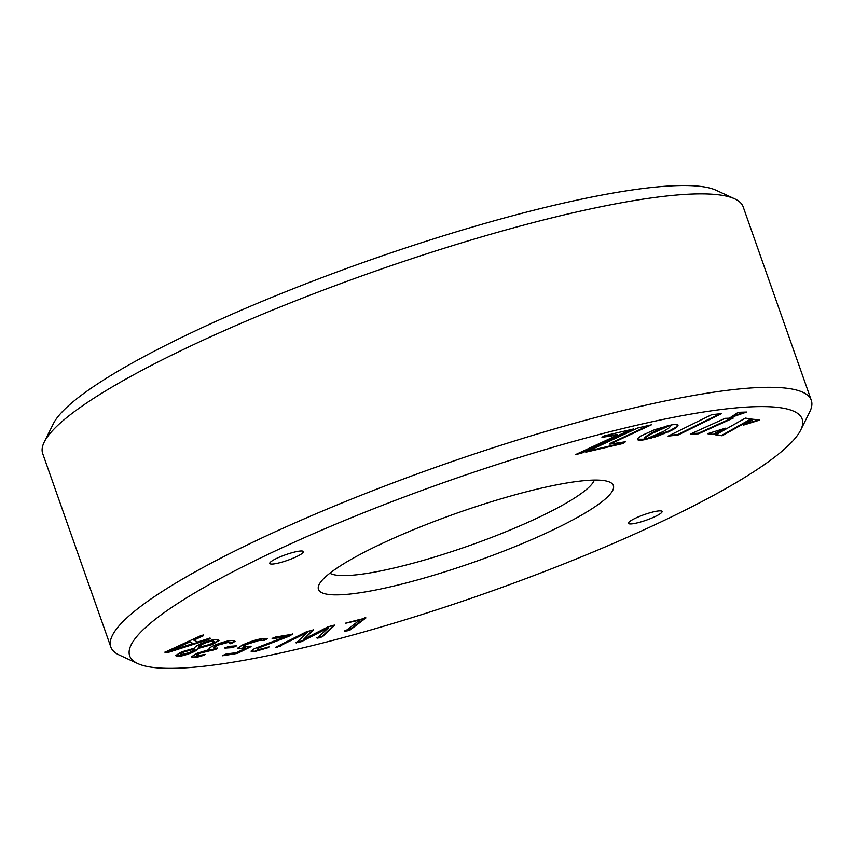 <?xml version="1.0" encoding="UTF-8"?>
<svg xmlns="http://www.w3.org/2000/svg" width="854" height="854" viewBox="0 0 854 854"><rect width="100%" height="100%" fill="white"/><g stroke="black" fill="none" stroke-linecap="round" stroke-linejoin="round"><path stroke-width="1.28" d="M254.182 648.762L251.097 651.271L255.602 651.314L268.113 647.706L269.138 646.894L259.755 649.36L257.417 649.328L259.402 647.652L288.833 636.369L292.527 634.223L275.468 637.073L272.245 638.835L285.674 636.582L254.182 648.762M272.917 638.119L272.148 638.568M257.417 649.328L259.21 647.108L292.527 634.223M296.295 642.774L301.569 641.61L328.427 627.829L317.122 638.194L322.492 636.785L334.394 625.491L331.8 625.747L327.84 626.932L303.544 639.379L313.471 630.103L306.906 631.554L276.194 646.99C274.892 647.684 275.18 647.78 277.059 647.289L307.365 632.483L296.167 642.955M276.194 646.99C274.892 647.684 275.18 647.78 277.059 647.289L276.867 646.745L280.048 645.773L280.24 646.329M344.995 631.33L350.151 629.985L365.864 617.965L345.721 623.228L359.683 620.1L344.92 631.426M365.736 617.602L364.861 617.762M226.353 653.886L222.595 655.755L237.391 653.406L250.649 646.841L251.151 646.19L243.347 646.681L246.4 644.471L259.744 640.276L263.971 640.543L267.825 638.568L263.213 638.514C257.385 639.208 250.382 641.407 242.216 645.112L237.732 648.367L245.536 648.197L236.409 652.712L226.353 653.886M222.392 655.199L234.327 653.812L251.151 646.19M236.238 645.891L228.626 646.371L224.901 648.101L232.501 647.631L236.398 645.944M197.722 655.701C195.918 655.626 196.794 654.762 200.338 653.107L215.816 649.328L217.258 648.432L213.639 647.983L217.631 645.208L228.37 642.357L230.238 643.756L232.501 642.955L235.063 641.322L232.437 640.553C228.755 640.404 222.713 642.005 214.301 645.346C209.476 647.588 207.981 648.923 209.828 649.371L196.964 653.321L191.349 656.822L193.068 657.495C195.246 657.676 198.779 656.939 203.668 655.285L205.248 654.399L197.722 655.701L196.559 654.804M209.166 648.762L209.828 649.371L209.166 648.474M229.982 642.55L230.238 643.756M191.307 652.915C195.801 650.951 198.16 649.446 198.406 648.389L212.657 644.428L219.083 640.436L217.556 639.667C215.208 639.059 209.945 640.265 201.779 643.275C196.932 645.453 194.552 647.076 194.637 648.122L181.614 651.869L175.572 655.584L176.778 656.288C179.062 656.769 183.909 655.648 191.307 652.915L191.115 652.36C195.598 650.396 197.968 648.891 198.213 647.844L198.406 648.389M208.547 639.571L210.18 638.482L208.387 638.589L197.701 642.027L193.805 640.169L203.038 635.942L203.295 635.216L200.626 635.771L165.473 651.954L165.132 652.819L167.096 652.766L208.547 639.571L209.988 637.938M165.473 651.954L165.132 652.819L164.939 652.275L166.893 652.21L167.096 652.766M193.805 640.169L193.602 639.614L202.846 635.387L203.038 635.942L203.295 635.216M746.62 412.044L729.871 417.83L738.24 412.311L746.62 412.044M650.513 434.195L645.816 437.429L644.194 439.757L642.688 440.013L638.621 440.141L637.49 439.458L638.013 438.198L641.354 435.732L654.698 429.669L671.233 424.95L650.513 434.195L650.321 433.64L649.232 434.964M672.92 424.684L676.923 424.587L678.033 425.623L676.197 427.651L671.404 430.501L657.014 436.383L644.407 439.735L663.665 431.334L669.248 427.779L671.479 424.929L672.92 424.684M609.916 444.155L625.523 441.742L622.833 443.536L585.812 452.193L637.799 427.982L651.453 424.79L609.916 444.155L609.724 443.6L648.677 425.441M725.089 418.343L733.255 418.076L698.529 433.811L690.363 434.078L725.089 418.343M711.67 414.692L721.683 413.571L678.108 435.006L668.095 436.127L711.67 414.692M713.965 434.622L707.539 433.715L725.452 428.206L713.965 434.622L708.703 433.352M759.526 420.125L743.3 425.164L753.57 419.271L759.526 420.125M601.953 437.312L604.141 435.86L633.529 428.986L581.542 453.196L575.553 454.595L617.559 435.07L601.953 437.312M722.121 435.786L715.673 434.867L745.403 418.108L751.968 419.047L722.121 435.786L715.481 434.323M273.504 563.971A17.827 2.957 -19.4 0 1 269.779 563.459A17.827 2.957 -19.4 0 1 280.507 556.691A17.827 2.957 -19.4 0 1 299.679 551.097A17.827 2.957 -19.4 0 1 303.405 551.609A17.827 2.957 -19.4 0 1 292.676 558.377A17.827 2.957 -19.4 0 1 273.504 563.971M632.163 523.844A17.827 2.957 -19.4 0 1 628.437 523.331A17.827 2.957 -19.4 0 1 639.166 516.563A17.827 2.957 -19.4 0 1 658.338 510.97A17.827 2.957 -19.4 0 1 662.063 511.482A17.827 2.957 -19.4 0 1 651.335 518.25A17.827 2.957 -19.4 0 1 632.163 523.844M351.154 593.925A156.325 25.94 -19.4 0 1 319.118 584.542A156.325 25.94 -19.4 0 1 424.385 525.306A156.325 25.94 -19.4 0 1 580.688 481.015A156.325 25.94 -19.4 0 1 609.82 482.168A156.325 25.94 -19.4 0 1 530.718 540.027A156.325 25.94 -19.4 0 1 351.154 593.925M677.937 513.745A356.47 59.139 160.6 0 0 800.668 430.138A356.47 59.139 160.6 0 0 627.487 427.406A356.47 59.139 160.6 0 0 253.905 561.195A356.47 59.139 160.6 0 0 137.782 663.579A356.47 59.139 160.6 0 0 677.937 513.745M137.782 663.579L119.25 655.018A371.33 61.605 -19.4 0 1 110.817 646.99A371.33 61.605 -19.4 0 1 240.209 548.364A371.33 61.605 -19.4 0 1 733.661 389.573A371.33 61.605 -19.4 0 1 811.3 400.312A371.33 61.605 -19.4 0 1 809.752 411.852L800.668 430.138M594.331 480.076A141.476 23.474 -19.4 0 1 500.807 533.803A141.476 23.474 -19.4 0 1 357.196 574.742A141.476 23.474 -19.4 0 1 329.89 573.205M110.817 646.99L42.7 453.581A371.33 61.605 -19.4 0 1 44.248 442.041A371.33 61.605 -19.4 0 1 294.267 301.345A371.33 61.605 -19.4 0 1 665.554 196.153A371.33 61.605 -19.4 0 1 734.75 198.875A371.33 61.605 -19.4 0 1 743.183 206.892L811.3 400.312M734.75 198.875L716.218 190.314A356.47 59.139 160.6 0 0 649.787 187.699A356.47 59.139 160.6 0 0 293.349 288.684A356.47 59.139 160.6 0 0 53.332 423.755L44.248 442.041M751.776 418.492L721.929 435.241M603.073 436.575L617.357 434.515L617.559 435.07M630.743 429.637L581.339 452.641L581.542 453.196M581.339 452.641L578.147 453.389M758.181 419.933L745.638 423.83M722.826 429.007L713.773 434.078M719.975 413.763L677.916 434.451L678.108 435.006M677.916 434.451L669.611 435.38M731.739 418.129L698.337 433.256L698.529 433.811M698.337 433.256L691.687 433.469M624.178 441.956L622.833 443.536M622.641 442.98L588.395 450.997M677.841 424.716L676.005 427.096L669.643 430.726L649.275 438.07L649.467 438.625M649.275 438.07L647.503 438.508M651.1 437.59L651.292 438.134M652.979 437.045L653.171 437.6M654.89 436.458L655.082 437.013M656.822 435.828L657.014 436.383M658.744 435.166L658.946 435.721M660.665 434.472L660.868 435.028M662.565 433.757L662.757 434.312M664.423 433.021L664.615 433.576M666.237 432.263L666.43 432.818M667.977 431.494L668.17 432.049M669.643 430.726L669.835 431.27M671.212 429.946L671.404 430.501M672.674 429.178L672.867 429.722M673.977 428.43L674.169 428.986M675.087 427.737L675.279 428.292M676.005 427.096L676.197 427.651M676.742 426.509L676.944 427.053M677.297 425.965L677.489 426.52M677.66 425.484L677.852 426.039M677.841 425.068L678.033 425.623M668.287 425.42L655.082 431.11L651.815 432.807L652.008 433.352M651.815 432.807L650.321 433.64M653.427 431.943L653.62 432.498M655.082 431.11L655.274 431.654M656.747 430.299L656.939 430.854M658.413 429.53L658.605 430.074M660.035 428.793L660.238 429.348M661.636 428.1L661.829 428.655M663.163 427.448L663.355 428.003M664.604 426.861L664.796 427.416M665.96 426.317L666.152 426.872M667.198 425.836L667.39 426.392M649.04 434.419L645.613 436.874L644.001 439.202L637.49 439.202L637.682 439.757M637.863 439.426L638.055 439.981M638.418 439.586L638.621 440.141M639.166 439.671L639.358 440.216M640.094 439.671L640.297 440.226M641.205 439.607L641.397 440.162M642.496 439.458L642.688 440.013M644.001 439.202L644.194 439.757M643.991 439.137L644.194 439.682M644.001 439.02L644.204 439.575M644.033 438.871L644.226 439.426M644.119 438.668L644.311 439.212M644.247 438.412L644.439 438.967M644.45 438.113L644.642 438.657M644.738 437.75L644.93 438.305M645.122 437.344L645.314 437.888M645.613 436.874L645.816 437.429M646.243 436.351L646.435 436.906M647.012 435.764L647.204 436.319M647.94 435.124L648.133 435.679M744.645 412.098L731.846 416.528M202.846 635.387L203.103 634.661M165.27 651.41L164.939 652.275M166.893 652.21L208.344 639.016M170.853 650.663L170.661 650.107L189.577 641.439L193.036 643.553L170.853 650.663L189.769 641.994L193.036 643.553M189.577 641.439L189.769 641.994M198.929 647.332L198.736 646.788C198.555 645.976 200.348 644.653 204.117 642.806C208.622 641.098 211.632 640.425 213.126 640.767L214.343 641.717L210.191 644.322L198.929 647.332C198.747 646.531 200.541 645.197 204.309 643.361C208.814 641.653 211.824 640.97 213.329 641.322L214.343 641.717M175.593 655.285L176.586 655.733C178.87 656.224 183.717 655.093 191.115 652.36M198.213 647.844L212.465 643.873L218.87 640.18M180.802 654.089C179.265 653.929 180.279 653.032 183.856 651.41L193.975 648.602L194.168 649.147C194.157 649.915 192.46 651.111 189.076 652.734L181.005 654.634L180.077 653.726M212.465 643.873L212.657 644.428M176.586 655.733L176.778 656.288M213.126 640.767L213.329 641.322M204.117 642.806L204.309 643.361M183.856 651.41L184.048 651.965L194.168 649.147M181.005 654.634C179.468 654.474 180.482 653.588 184.048 651.965M191.392 656.523L192.876 656.939C195.054 657.121 198.587 656.384 203.476 654.73M192.876 656.939L193.068 657.495M197.52 655.146C195.726 655.071 196.601 654.207 200.146 652.552L200.338 653.107M200.146 652.552L211.429 649.563L211.621 650.118M211.429 649.563L213.308 650.161M213.105 649.606L215.624 648.784L215.816 649.328M215.624 648.784L217.055 647.876M213.639 647.983L213.436 647.428L217.439 644.653L217.631 645.208M217.439 644.653L228.167 641.802L228.37 642.357M228.167 641.802L230.046 643.201L232.309 642.4L232.501 642.955M232.309 642.4L234.722 641.087M224.698 647.556L232.309 647.076L232.501 647.631M232.309 647.076L236.046 645.336M234.327 653.812L234.519 654.367M237.198 652.862L237.391 653.406M243.347 646.681L243.144 646.126L246.208 643.916L246.4 644.471M246.208 643.916L259.552 639.721L259.744 640.276M259.552 639.721L263.971 640.543M263.779 639.988L266.117 639.059L266.32 639.614M266.117 639.059L267.377 638.386M237.818 648.047L242.12 648.666M241.928 648.111L245.344 647.642L245.536 648.197M344.802 630.775L349.948 629.43L350.151 629.985M346.959 630.423L347.151 630.978M349.948 629.43L365.661 617.41M345.603 623.153L359.481 619.545L359.683 620.1M280.048 645.773L307.173 631.928L307.365 632.483M296.103 642.219L301.377 641.055L301.569 641.61M301.377 641.055L328.235 627.284L328.427 627.829M316.93 637.639L319.097 638.013M318.905 637.468L322.289 636.23L322.492 636.785M322.289 636.23L334.202 624.936M313.279 629.547L303.544 639.379M251.215 650.919L255.602 651.314M255.41 650.769L267.91 647.151M259.21 647.108L259.402 647.652M288.641 635.814L288.833 636.369M292.015 634.351L292.335 633.668M272.052 638.28L285.482 636.027L285.674 636.582M234.818 646.168L235.021 646.724M297.982 642.08L298.174 642.635M276.717 640.03L276.909 640.575"/></g></svg>

